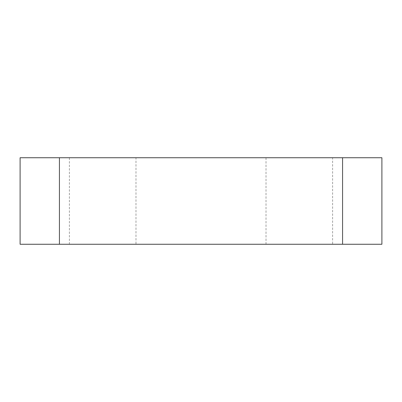 <?xml version="1.0" encoding="UTF-8"?>
<svg xmlns="http://www.w3.org/2000/svg" width="402" height="402" viewBox="0 0 402 402"><rect width="100%" height="100%" fill="white"/><g stroke="black" fill="none" stroke-linecap="round" stroke-linejoin="round"><path stroke-width="0.3" stroke-dasharray="2.01 1.51" d="M20.1 244.26L381.9 244.26L381.9 157.74L20.1 157.74L20.1 244.26M135.982 244.26L69.39 244.26L135.982 244.26L135.982 157.74L69.39 157.74L135.982 157.74M332.61 244.26L266.018 244.26L332.61 244.26L332.61 157.74L266.018 157.74L332.61 157.74M69.39 244.26L69.39 157.74M266.018 244.26L266.018 157.74M59.426 157.74L59.426 244.26M342.574 157.74L342.574 244.26"/><path stroke-width="0.6" d="M59.426 244.26L20.1 244.26L20.1 157.74L381.9 157.74L381.9 244.26L59.426 244.26L59.426 157.74M342.574 157.74L342.574 244.26"/></g></svg>
